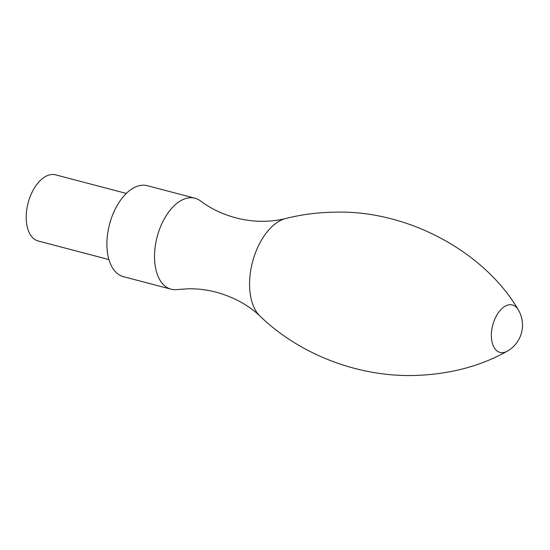 <?xml version="1.0" encoding="UTF-8"?>
<svg xmlns="http://www.w3.org/2000/svg" width="550" height="550" viewBox="0 0 550 550"><rect width="100%" height="100%" fill="white"/><g stroke="black" fill="none" stroke-linecap="round" stroke-linejoin="round"><path stroke-width="0.82" d="M285.739 218.508C278.939 220.261 271.494 221.196 263.409 221.313C254.265 221.403 245.087 220.248 235.874 217.855C222.434 214.204 210.629 208.553 200.447 200.908A47.025 26.73 104.7 0 0 194.954 198.22A47.025 26.73 104.7 0 0 190.85 197.718A47.025 26.73 104.7 0 0 156.303 240.419A47.025 26.73 104.7 0 0 171.029 289.183A47.025 26.73 104.7 0 0 175.134 289.685A47.025 26.73 104.7 0 0 177.141 289.548L188.788 288.757C197.924 288.668 207.103 289.822 216.322 292.222C234.163 297.268 248.744 305.25 260.054 316.181A52.931 30.085 104.7 0 1 252.526 261.986A52.931 30.085 104.7 0 1 285.739 218.508C301.737 214.459 318.271 212.348 335.342 212.169C408.808 210.114 485.011 252.725 518.189 309.629A24.53 13.943 104.7 0 0 510.317 304.707A24.53 13.943 104.7 0 0 491.941 328.824A24.53 13.943 104.7 0 0 502.116 352.681A24.53 13.943 104.7 0 0 507.258 351.182A29.927 29.927 0 0 0 518.189 309.629M194.954 198.22L147.324 185.694A47.025 26.73 104.7 0 0 143.227 185.192A47.025 26.73 104.7 0 0 108.673 227.893A47.025 26.73 104.7 0 0 123.406 276.657L171.029 289.183M126.321 193.435L55.612 174.838A34.203 19.436 104.7 0 0 52.628 174.474A34.203 19.436 104.7 0 0 27.5 205.528A34.203 19.436 104.7 0 0 38.211 240.996L108.927 259.586M507.258 351.182C479.593 366.699 447.858 374.818 412.06 375.526C356.29 376.393 298.966 353.767 260.054 316.181"/></g></svg>
